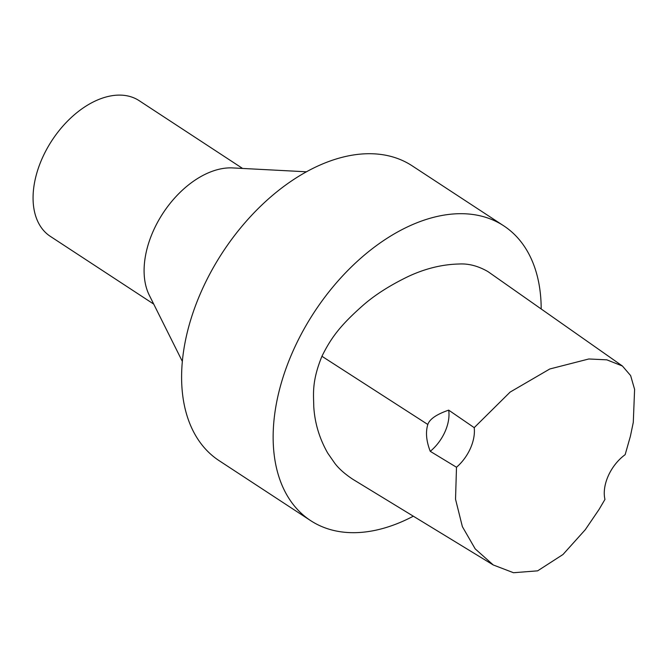 <?xml version="1.0" encoding="UTF-8"?>
<svg xmlns="http://www.w3.org/2000/svg" width="668" height="668" viewBox="0 0 668 668"><rect width="100%" height="100%" fill="white"/><g stroke="black" fill="none" stroke-linecap="round" stroke-linejoin="round"><path stroke-width="1" d="M448.679 410.135A35.254 22.236 -56.8 0 1 430.25 451.326C426.284 441.089 425.474 432.146 427.821 424.489C429.582 419.137 436.53 414.352 448.679 410.144L474.205 427.654A35.254 22.236 -56.8 0 1 456.495 467.258L430.25 451.326M474.205 427.654L510.135 392.083L549.789 368.986L588.834 358.975L606.828 359.835L622.409 366.006L630.634 375.6L634.6 389.369L633.289 422.36L630.4 436.237L625.148 454.683A35.254 22.236 -56.8 0 0 604.949 499.413L599.138 509.325L585.277 529.707L562.982 554.507L537.648 570.839L513.508 572.726L493.251 564.961L475.19 548.871L462.373 526.651L455.534 499.23L456.495 467.258M353.931 479.966L353.113 479.474C344.98 474.121 338.86 468.702 334.751 463.233L327.721 453.104C319.387 438.45 314.737 422.928 313.76 406.528C313.651 394.529 311.505 381.846 321.934 356.278C331.044 337.824 340.288 325.475 362.607 305.719C374.464 295.223 389.653 285.495 408.156 276.527C425.14 268.586 442.066 264.411 458.933 264.01C468.577 263.434 478.296 265.998 488.091 271.684L488.45 271.943M541.189 308.975A176.202 111.13 123.2 0 0 503.722 225.817A176.202 111.13 123.2 0 0 293.227 350.591A176.202 111.13 123.2 0 0 310.587 520.589A176.202 111.13 123.2 0 0 413.317 516.197M242.593 168.445L139.178 100.684A81.087 51.135 123.2 0 0 42.309 158.107A81.087 51.135 123.2 0 0 50.3 236.338L153.715 304.099M306.545 171.801L232.723 167.927A81.087 51.135 123.2 0 0 153.339 230.852A81.087 51.135 123.2 0 0 149.298 295.248L182.331 361.388M503.722 225.817L412.181 165.839A176.202 111.13 123.2 0 0 201.686 290.613A176.202 111.13 123.2 0 0 219.046 460.611L310.587 520.589M321.934 356.278L427.821 424.489M488.007 271.634L622.409 366.006M353.121 479.465L493.251 564.961"/></g></svg>

